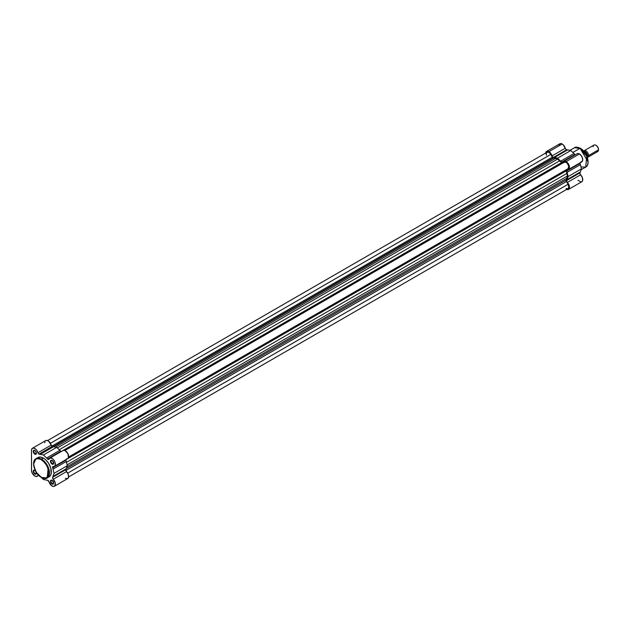 <?xml version="1.0" encoding="UTF-8"?>
<svg xmlns="http://www.w3.org/2000/svg" width="630" height="630" viewBox="0 0 630 630"><rect width="100%" height="100%" fill="white"/><g stroke="black" fill="none" stroke-linecap="round" stroke-linejoin="round"><path stroke-width="0.94" d="M34.957 450.552A1.874 1.087 -120 0 0 33.76 451.458A1.874 1.087 -120 0 0 35.083 453.679L34.815 454.143A2.252 1.299 60 0 1 33.225 451.387A2.252 1.299 60 0 1 34.815 450.466L36.288 452.45L36.288 453.852L35.697 454.34L34.209 453.647L33.343 452.159L33.492 450.521L34.815 450.466A2.252 1.299 60 0 1 36.406 453.222A2.252 1.299 60 0 1 34.815 454.143L35.083 453.679A1.874 1.087 60 0 1 33.855 452.025A1.874 1.087 60 0 1 34.146 450.529A1.874 1.087 60 0 1 34.957 450.552M52.196 460.506A1.874 1.087 -120 0 0 50.998 461.412A1.874 1.087 -120 0 0 52.321 463.641L52.062 464.097A2.252 1.299 60 0 1 50.471 461.341A2.252 1.299 60 0 1 52.062 460.42L53.621 462.798L52.944 464.294L51.447 463.601L50.495 461.719L50.936 460.309L52.062 460.42A2.252 1.299 60 0 1 53.652 463.176A2.252 1.299 60 0 1 52.062 464.097L52.321 463.641A1.874 1.087 60 0 1 51.101 461.987A1.874 1.087 60 0 1 51.384 460.483A1.874 1.087 60 0 1 52.196 460.506M52.196 480.422A1.874 1.087 -120 0 0 50.998 481.328A1.874 1.087 -120 0 0 52.321 483.549L52.062 484.005A2.252 1.299 60 0 1 50.471 481.249A2.252 1.299 60 0 1 52.062 480.328L53.621 482.714L52.944 484.21L51.447 483.517L50.495 481.627L50.936 480.217L52.062 480.328A2.252 1.299 60 0 1 53.652 483.092A2.252 1.299 60 0 1 52.062 484.005L52.321 483.549A1.874 1.087 60 0 1 51.101 481.895A1.874 1.087 60 0 1 51.384 480.391A1.874 1.087 60 0 1 52.196 480.422M36.138 471.957L36.288 473.768L35.422 474.264L34.815 474.051L35.083 473.595A1.874 1.087 -120 0 0 36.398 472.973A1.874 1.087 60 0 1 36.02 473.689A1.874 1.087 60 0 1 35.083 473.595L36.39 472.839L35.083 473.595A1.874 1.087 60 0 1 33.855 471.941A1.874 1.087 60 0 1 34.146 470.437A1.874 1.087 60 0 1 34.957 470.46A1.874 1.087 -120 0 0 33.76 471.366A1.874 1.087 -120 0 0 35.083 473.595L34.815 474.051A2.252 1.299 60 0 1 33.225 471.295A2.252 1.299 60 0 1 34.815 470.374L35.697 471.193M41.58 477.438L47.171 477.989L48.234 467.224L41.58 459.183L41.312 459.64C44.927 461.223 47.471 465.633 48.959 472.87C47.471 478.398 44.927 479.871 41.312 477.28L44.242 478.304L47.218 477.469L48.809 474.508L48.628 470.122L47.218 466.271L44.242 462.003L40.564 459.246L37.068 458.679L35.406 459.459L34.256 461.01L33.673 464.05L34.004 466.798L36.469 472.484L41.312 477.28C37.706 475.697 35.154 471.287 33.673 464.05C35.154 458.522 37.706 457.049 41.312 459.64L41.58 459.183A11.182 6.457 60 0 1 48.888 469.035A11.182 6.457 60 0 1 47.171 477.989A11.182 6.457 60 0 1 41.58 477.438M65.819 459.624L65.914 460.16A14.254 8.229 60 0 1 66.276 461.475L67.316 465.704L66.276 468.744A14.254 8.229 60 0 1 65.914 469.626L66.504 471.618L53.235 479.272A4.686 2.709 60 0 1 54.4 486.234A4.686 2.709 60 0 1 52.062 485.998A4.686 2.709 60 0 1 48.959 481.745L51.558 485.667L53.708 486.447L54.92 485.754L55.188 482.698L52.739 478.524L52.644 477.288A14.254 8.229 -120 0 0 53.014 476.398L54.046 473.366L53.014 469.13A14.254 8.229 -120 0 0 52.644 467.822L52.739 466.688L54.29 466.381L55.188 465.326L54.912 461.947L53.385 459.514L51.77 458.278L49.904 458.105L48.959 459.105A1.504 0.866 60 0 1 48.723 459.396A1.504 0.866 60 0 1 47.967 459.325L49.274 458.569L47.967 459.325L47.533 458.971A14.254 8.229 -120 0 0 46.588 457.994L43.438 454.986L40.288 454.364A14.254 8.229 -120 0 0 39.336 454.238A1.504 0.866 60 0 1 38.91 454.088L52.172 446.434A1.504 0.866 -120 0 0 52.605 446.576L39.336 454.238L38.304 453.529L36.918 450.552L35.359 448.844L33.146 448.032L31.941 448.741L31.5 450.387L31.563 471.083L32.469 473.571L34.815 476.044A4.686 2.709 60 0 1 31.5 470.303L31.5 450.387A4.686 2.709 60 0 1 32.469 448.245A4.686 2.709 60 0 1 37.918 452.734L51.18 445.071L52.605 446.576A14.254 8.229 60 0 1 53.55 446.702L56.7 447.324L59.85 450.34A14.254 8.229 60 0 1 60.803 451.308L61.236 451.663M53.629 462.885L52.321 463.641L53.629 462.885M36.39 452.931L35.083 453.679L36.39 452.931M53.629 482.793L52.321 483.549L53.629 482.793M43.438 458.105L41.58 459.183L43.438 458.105L45.73 459.829L48.455 463.074L50.739 467.956L51.188 473.492L50.408 475.563L49.03 476.918A11.182 6.457 -120 0 0 50.739 467.956A11.182 6.457 -120 0 0 43.438 458.105A11.182 6.457 -120 0 0 37.847 457.553L40.414 457.057L43.438 458.105M44.761 442.733L44.958 441.543M45.533 440.724L46.927 440.386L48.628 441.181L51.18 445.071A4.686 2.709 -120 0 0 45.738 440.583L32.469 448.245M62.614 450.836L63.85 450.316L65.04 450.623L67.938 453.765L68.457 457.671L67.843 458.545L66.504 458.86M54.4 486.234L67.67 478.572A4.686 2.709 -120 0 0 66.504 471.618L68.213 474.303L68.583 477.083L67.442 478.682L65.323 478.343M47.533 480.241L48.959 481.745A1.504 0.866 60 0 0 47.533 480.241A14.254 8.229 60 0 1 46.588 480.115A14.254 8.229 -120 0 0 47.533 480.241M49.715 458.199A4.686 2.709 60 0 1 54.4 460.908A4.686 2.709 60 0 1 54.4 466.318L67.67 458.664A4.686 2.709 -120 0 0 67.67 453.246A4.686 2.709 -120 0 0 62.976 450.537L49.715 458.199A4.686 2.709 60 0 0 48.959 459.105L47.967 459.325A1.504 0.866 60 0 1 47.533 458.971L60.803 451.308A14.254 8.229 -120 0 0 59.85 450.34L56.7 447.324L53.55 446.702A14.254 8.229 -120 0 0 52.605 446.576L39.336 454.238A14.254 8.229 60 0 1 40.288 454.364L53.55 446.702L40.288 454.364L43.438 454.986L56.7 447.324L43.438 454.986L46.588 457.994L59.85 450.34L46.588 457.994A14.254 8.229 60 0 1 47.533 458.971L60.803 451.308A1.504 0.866 -120 0 0 61.134 451.608M38.367 475.004A1.504 0.866 60 0 0 38.154 475.075A1.504 0.866 60 0 0 37.918 475.366L38.422 475.075L37.918 475.366A4.686 2.709 60 0 1 37.162 476.272A4.686 2.709 60 0 1 34.815 476.044L36.697 476.453L38.501 475.004M41.178 477.327L43.438 479.493L46.588 480.115L43.438 479.493L41.178 477.327M36.264 472.303A2.252 1.299 60 0 1 36.406 473.13A2.252 1.299 60 0 1 34.815 474.051L33.225 471.295L33.689 470.263L34.815 470.374A2.252 1.299 60 0 1 35.469 470.917M37.328 457.916L35.989 458.624A11.182 6.457 60 0 1 41.58 459.183L35.989 458.624C30.768 461.168 34.681 473.949 41.391 477.453C44.36 478.729 46.281 478.91 47.171 477.989L48.455 477.186M53.645 482.926A1.874 1.087 60 0 1 53.259 483.643A1.874 1.087 60 0 1 52.321 483.549A1.874 1.087 -120 0 0 53.645 482.926M36.398 453.057A1.874 1.087 60 0 1 36.02 453.773A1.874 1.087 60 0 1 35.083 453.679A1.874 1.087 -120 0 0 36.398 453.057M53.645 463.011A1.874 1.087 60 0 1 53.259 463.727A1.874 1.087 60 0 1 52.321 463.641A1.874 1.087 -120 0 0 53.645 463.011M54.4 466.318A4.686 2.709 60 0 1 53.235 466.515A1.504 0.866 60 0 0 52.865 466.578L52.865 466.578A1.504 0.866 60 0 0 52.644 467.822A14.254 8.229 60 0 1 53.014 469.13L54.046 473.366L53.014 476.398A14.254 8.229 60 0 1 52.644 477.288L65.914 469.626A1.504 0.866 -120 0 0 66.504 471.618L53.235 479.272A1.504 0.866 60 0 1 52.644 477.288L65.914 469.626A14.254 8.229 -120 0 0 66.276 468.744L53.014 476.398L66.276 468.744L67.316 465.704L54.046 473.366L67.316 465.704L66.276 461.475L53.014 469.13L66.276 461.475A14.254 8.229 -120 0 0 65.914 460.16L52.644 467.822L65.914 460.16A1.504 0.866 -120 0 1 65.827 459.727M52.172 446.434L38.91 454.088A1.504 0.866 60 0 1 37.918 452.734L51.18 445.071A1.504 0.866 -120 0 0 52.172 446.434M35.989 458.624L33.673 463.901M562.7 163.107L565.157 162.02L567.181 163.194L568.772 166.344L568.047 168.69L68.607 457.041L568.047 168.69A3.748 2.166 -120 0 0 568.047 164.359A3.748 2.166 -120 0 0 564.291 162.194L64.851 450.537L564.291 162.194L562.543 163.17L561.511 162.674A13.506 7.796 -120 0 0 559.613 160.847L59.228 449.741L559.613 160.847L560.582 161.713L561.511 162.674L61.102 451.584L561.511 162.674A1.504 0.866 -120 0 0 561.952 163.036L64.276 450.363L561.952 163.036A1.504 0.866 -120 0 0 562.692 163.115M553.148 157.957A1.504 0.866 -120 0 0 553.589 158.099L53.66 446.725L553.589 158.099L555.479 158.461A13.506 7.796 -120 0 0 553.589 158.099L53.133 446.631L553.148 157.957A1.504 0.866 -120 0 1 552.392 157.161L51.817 446.166L552.392 157.161L553.148 157.957M66.93 466.822L566.874 178.188L567.331 176.061L67.111 464.869L567.331 176.061L566.874 178.188L66.93 466.822M566.236 180.007A13.506 7.796 -120 0 0 566.874 178.188L566.236 180.007A1.504 0.866 -120 0 0 566.449 181.511L65.882 470.515L566.449 181.511L568.047 184.267L566.26 181.101L566.236 180.007L66.315 468.641L566.236 180.007M67.67 473.161L568.047 184.267L67.67 473.161M68.607 476.949L568.047 188.598A3.748 2.166 -120 0 0 568.047 184.267L568.811 187.173L567.953 188.646M550.801 154.405A3.748 2.166 -120 0 0 547.053 152.239L548.407 152.184L549.943 153.24L552.392 157.161L550.801 154.405L50.424 443.292L550.801 154.405M55.542 447.095L555.479 158.461L557.55 159.122L57.322 447.922L557.55 159.122L559.613 160.847L557.55 159.122L555.479 158.461L55.542 447.095M566.236 170.856L65.827 459.766L566.236 170.856L566.874 173.415A13.506 7.796 -120 0 0 566.236 170.856A1.504 0.866 -120 0 1 566.449 169.612L566.236 170.856M66.481 462.31L566.874 173.415L567.331 176.061L566.874 173.415L66.481 462.31M567.646 188.748L566.937 188.724M566.559 188.606L566.165 188.417M546.478 155.24L546.32 153.381L547.053 152.239L47.612 440.583M48.1 459.546L48.014 459.136M588.003 161.808L580.096 148.27L586.75 156.319L585.687 167.084L580.955 166.966M545.643 153.051A4.686 2.709 60 0 1 546.58 151.421A4.686 2.709 60 0 1 548.927 151.657L562.188 143.994A4.686 2.709 -120 0 0 559.842 143.766L561.543 143.695L563.173 144.743L565.685 149.058L566.709 149.759A14.254 8.229 60 0 1 567.662 149.885L570.812 150.507L573.962 153.515A14.254 8.229 60 0 1 574.914 154.492L575.332 154.838M576.828 153.909L577.986 153.499L579.435 153.956A4.686 2.709 -120 0 0 577.088 153.72L563.826 161.382A4.686 2.709 60 0 1 566.165 161.611L579.435 153.956L581.553 156.067L582.695 158.973L582.325 161.327L580.616 162.044M566.299 189.252L568.512 189.41L569.481 187.409L568.937 184.834L566.85 181.708L566.756 180.471A14.254 8.229 -120 0 0 567.126 179.581L568.158 176.542L567.126 172.313A14.254 8.229 -120 0 0 566.756 170.998L566.85 169.864L568.331 169.588L569.299 168.517L569.032 165.162L567.819 163.068L565.669 161.367L563.897 161.335L563.07 162.288A4.686 2.709 60 0 1 563.826 161.382M569.961 150.342L574.505 147.719C575.395 146.798 577.316 146.979 580.285 148.255C586.995 151.759 590.909 164.54 585.687 167.084A11.182 6.457 -120 0 0 587.396 158.122A11.182 6.457 -120 0 0 580.096 148.27L572.851 152.452L580.096 148.27A11.182 6.457 -120 0 0 574.505 147.719L580.364 148.428M558.936 145.199L559.842 143.766L546.58 151.421L545.611 153.57M579.931 162.808L580.017 163.343A14.254 8.229 60 0 1 580.387 164.65L581.419 168.887L580.387 171.927A14.254 8.229 60 0 1 580.017 172.809L580.112 174.053L582.403 177.707L582.616 180.613L581.781 181.755L580.758 181.968L577.962 180.274M575.245 154.783A1.504 0.866 -120 0 1 574.914 154.492L561.645 162.154L574.914 154.492A14.254 8.229 -120 0 0 573.962 153.515L560.692 161.178L573.962 153.515L570.812 150.507L557.55 158.161L570.812 150.507L567.662 149.885L554.4 157.539L567.662 149.885A14.254 8.229 -120 0 0 566.709 149.759L553.447 157.413A1.504 0.866 60 0 1 552.022 155.909L565.291 148.255A4.686 2.709 -120 0 0 562.188 143.994L548.927 151.657A4.686 2.709 60 0 1 552.022 155.909L565.291 148.255A1.504 0.866 -120 0 0 566.709 149.759L553.447 157.413A14.254 8.229 60 0 1 554.4 157.539L557.55 158.161L560.692 161.178A14.254 8.229 60 0 1 561.645 162.154A1.504 0.866 60 0 0 562.826 162.579L562.826 162.579A1.504 0.866 60 0 0 563.07 162.288L562.488 162.65L561.645 162.154A14.254 8.229 -120 0 0 560.692 161.178L557.55 158.161L554.4 157.539A14.254 8.229 -120 0 0 553.447 157.413L552.423 156.72L549.911 152.397L548.281 151.357L546.58 151.421M581.112 148.9L583.963 151.546L586.27 155.059M586.711 156.012L588.003 161.658M568.512 169.501L581.781 161.847A4.686 2.709 -120 0 0 582.498 158.083A4.686 2.709 -120 0 0 579.435 153.956L566.165 161.611A4.686 2.709 60 0 1 569.229 165.745A4.686 2.709 60 0 1 568.512 169.501A4.686 2.709 60 0 1 567.346 169.698A1.504 0.866 60 0 0 566.976 169.761L566.976 169.761A1.504 0.866 60 0 0 566.756 170.998A14.254 8.229 60 0 1 567.126 172.313L580.387 164.65A14.254 8.229 -120 0 0 580.017 163.343L566.756 170.998L580.017 163.343A1.504 0.866 -120 0 1 579.931 162.91M568.512 189.41L581.781 181.755A4.686 2.709 -120 0 0 580.616 174.793L567.346 182.456A4.686 2.709 60 0 1 568.512 189.41A4.686 2.709 60 0 1 566.638 189.41M568.158 176.542L581.419 168.887L580.387 164.65L567.126 172.313L568.158 176.542L567.126 179.581L580.387 171.927L581.419 168.887L568.158 176.542M567.126 179.581A14.254 8.229 60 0 1 566.756 180.471L580.017 172.809A14.254 8.229 -120 0 0 580.387 171.927L567.126 179.581M580.616 174.793L567.346 182.456A1.504 0.866 60 0 1 566.756 180.471L580.017 172.809A1.504 0.866 -120 0 0 580.616 174.793M588.585 155.563A3.748 2.166 60 0 1 587.341 157.437A3.748 2.166 60 0 0 587.806 157.279A3.748 2.166 60 0 0 588.585 155.563A1.008 0.583 0 0 0 587.467 155.681A1.008 0.583 180 0 1 588.585 155.563L598.5 149.838L588.585 155.563A3.748 2.166 60 0 0 586.75 151.594A3.748 2.166 60 0 0 583.789 150.987A3.748 2.166 60 0 1 584.057 150.783A3.748 2.166 60 0 1 586.947 151.783A3.748 2.166 60 0 1 588.585 155.563M587.467 155.681A3.111 1.795 -120 0 0 585.459 151.987A3.111 1.795 60 0 1 587.467 155.681M587.806 157.279L597.72 151.554A3.748 2.166 -120 0 0 598.5 149.838A3.748 2.166 60 0 1 595.846 151.365M593.192 146.774A3.748 2.166 60 0 1 595.846 145.239L596.279 145.491A3.142 1.811 -120 0 1 598.5 149.341L597.846 147.152L596.279 145.491A3.142 1.811 -120 0 0 596.074 145.38M587.31 157.358L587.31 155.019L587.31 157.358M587.113 154.46L584.609 151.397M587.262 154.807L587.207 154.791A4.316 2.489 -120 0 0 583.553 150.964A4.316 2.489 60 0 1 587.207 154.791L586.435 155.24L587.262 154.807L583.53 150.932M587.239 154.783A4.166 2.402 -120 0 0 584.553 151.365M595.846 145.239A3.748 2.166 60 0 1 598.5 149.838A3.748 2.166 -120 0 0 596.862 146.065A3.748 2.166 -120 0 0 593.972 145.057L584.057 150.783M37.162 476.272L38.721 475.374M564.291 162.194L64.851 450.537M585.687 167.084L581.144 169.706"/></g></svg>

